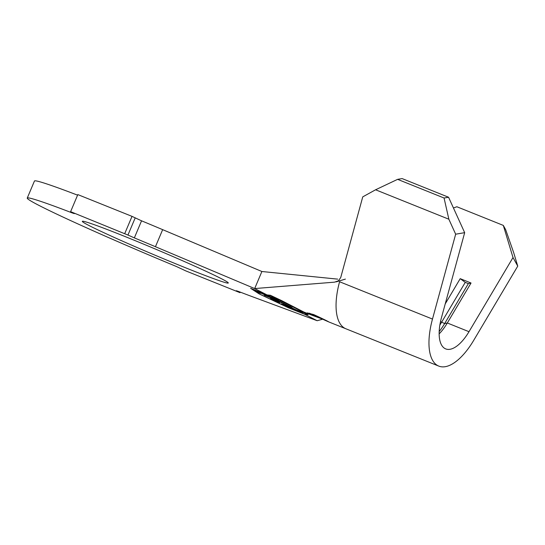 <?xml version="1.0" encoding="UTF-8"?>
<svg xmlns="http://www.w3.org/2000/svg" width="545" height="545" viewBox="0 0 545 545"><rect width="100%" height="100%" fill="white"/><g stroke="black" fill="none" stroke-linecap="round" stroke-linejoin="round"><path stroke-width="0.82" d="M322.654 319.186C335.134 324.936 325.631 320.044 313.654 314.56L307.271 312.891L311.849 315.173L322.654 319.186M309.465 313.184A11.581 0.422 -157.1 0 0 322.756 318.948A11.581 0.422 -157.1 0 0 324.002 319.445M124.533 236.332A79.236 2.895 22.9 0 1 228.3 282.998A79.236 2.895 22.9 0 1 186.09 267.997A79.236 2.895 22.9 0 1 82.315 221.331A79.236 2.895 22.9 0 1 124.533 236.332M291.159 307.033L291.003 307.394L295.342 309.485L301.344 311.842C302.713 312.414 302.966 312.789 302.1 312.959L304.471 314.179L307.08 314.458L298.517 309.696L270 295.39L267.397 295.111L271.035 296.977L273.29 297.42L278.522 300.39L271.969 297.461L290.723 306.808C292.066 307.462 292.386 307.727 291.704 307.612L292.079 307.612M302.611 312.728L302.1 312.959L296.739 310.977L281.172 303.906M282.603 304.274L282.433 304.682C279.823 303.306 281.295 303.715 286.861 305.902L295.342 309.485M291.003 307.394L286.418 304.893L290.042 306.753L290.41 305.929M277.248 300.84L286.418 304.893M277.207 300.935C272.555 299.103 271.369 298.783 273.651 299.968L279.524 302.782L271.901 299.26C270.306 298.456 270.068 298.21 271.185 298.537L284.681 304.001M272.888 298.428L272.527 299.287L273.651 299.968M270.47 298.394L271.185 298.537M264.311 295.192L280.123 301.651M264.271 295.288L279.169 301.167M266.716 295.247L271.969 297.461M266.675 295.336L271.035 297.577L257.887 291.8L260.483 293.339L255.196 290.614L271.035 296.977M267.397 295.111L251.565 288.748L259.856 294.164L288.646 307.823L304.471 314.179M503.314 225.405L505.678 229.704L513.649 252.553L517.75 266.13L473.741 340.291A55.604 24.205 -68.1 0 1 438.793 366.104A55.604 24.205 -68.1 0 1 432.485 319.07L455.661 234.193L448.855 219.219L444.066 198.012L448.569 197.249L464.674 232.667L441.498 317.551A37.074 16.139 111.9 0 0 445.708 348.902A37.074 16.139 111.9 0 0 469 331.694L513.009 257.533L503.314 225.405L456.86 206.746L453.454 207.992M445.224 303.906L460.205 278.665L465.26 282.371L468.353 283.611L471.044 283.019L460.205 278.665M439.154 333.881A37.074 16.139 111.9 0 0 447.322 322.987L471.044 283.019M72.213 212.925L74.311 213.62L70.612 211.658L77.819 194.592L132.019 216.365L141.557 220.82A139.016 5.082 22.9 0 1 162.655 229.649L261.886 271.505L254.678 288.564L267.036 294.92L250.611 288.325L259.052 293.844L288.407 307.768L304.832 314.363L317.19 320.719L253.33 297.059A139.016 5.082 22.9 0 1 238.403 291.411L236.305 290.717L240.004 292.679L185.811 270.906L176.273 266.451A139.016 5.082 22.9 0 1 27.25 198.073A139.016 5.082 22.9 0 1 72.213 212.925L72.369 212.557M141.557 220.82L134.349 237.886A139.016 5.082 22.9 0 1 155.448 246.715L254.678 288.564L334.569 282.153L338.37 280.804M240.243 292.113L240.004 292.679M27.25 198.073L34.458 181.008A139.016 5.082 22.9 0 1 77.581 195.158M70.612 211.658L127.946 235.045L135.16 217.98M132.019 216.365L124.812 233.43M134.349 237.886L127.946 235.045M322.674 319.193L317.19 320.719M304.832 314.363L308.123 314.69L304.887 312.571L281.581 300.581L270.361 295.261L267.036 294.92M328.465 321.802L345.898 328.778A55.604 24.205 -68.1 0 1 345.891 328.778A55.604 24.205 -68.1 0 1 339.576 281.751L432.485 319.07M448.855 219.219L375.58 189.783L362.752 196.868L340.727 277.541L338.452 280.75L336.074 281.888L345.394 279.108M261.886 271.505L337.743 279.135M448.569 197.249L402.115 178.583L397.612 179.346L375.58 189.783M444.066 198.012L397.612 179.346M517.75 266.13L513.009 257.533M464.674 232.667L455.661 234.193M439.188 331.564A41.706 18.155 111.9 0 0 444.638 323.58L468.353 283.611M439.863 325.038A41.706 18.155 111.9 0 0 441.539 322.34L465.26 282.371M307.148 314.295L308.116 314.683M282.576 301.113L270.177 295.233M307.08 314.458L303.947 312.156M276.846 299.45L276.69 299.825M272.078 298.837L271.901 299.26M287.862 306.31L287.821 306.399C283.318 304.628 282.092 304.28 284.149 305.364L295.772 310.48L300.438 312.101L297.011 310.343L300.438 312.101L300.799 311.27M283.529 303.912L283.168 304.764L284.149 305.364M287.821 306.399L297.011 310.343M469 331.694L447.322 322.987L444.638 323.58L440.517 321.584M162.655 229.649L155.448 246.715M311.849 315.173L303.81 312.033M438.793 366.104L345.891 328.778"/></g></svg>
